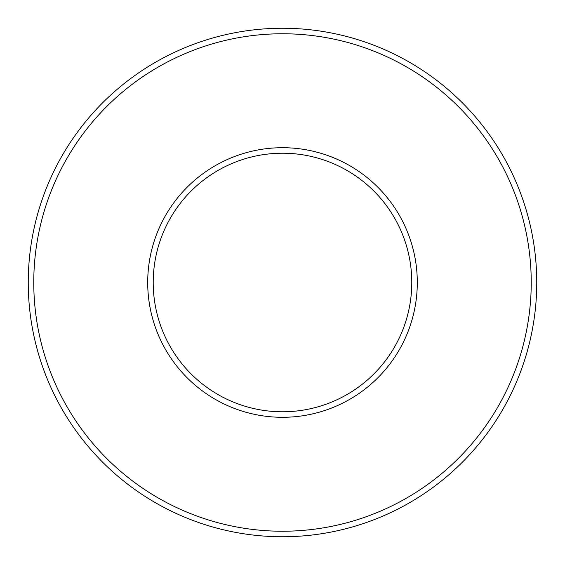 <?xml version="1.0" encoding="UTF-8"?>
<svg xmlns="http://www.w3.org/2000/svg" width="565" height="565" viewBox="0 0 565 565"><rect width="100%" height="100%" fill="white"/><g stroke="black" fill="none" stroke-linecap="round" stroke-linejoin="round"><path stroke-width="0.85" d="M411.779 282.5A129.279 129.279 0 0 1 217.857 394.462A129.279 129.279 0 0 1 217.857 170.538A129.279 129.279 0 0 1 411.779 282.5A129.279 129.279 0 0 1 217.857 394.462A129.279 129.279 0 0 1 217.857 170.538A129.279 129.279 0 0 1 411.779 282.5A129.279 129.279 0 0 1 217.857 394.462A129.279 129.279 0 0 1 217.857 170.538A129.279 129.279 0 0 1 411.779 282.5A129.279 129.279 0 0 1 217.857 394.462A129.279 129.279 0 0 1 217.857 170.538A129.279 129.279 0 0 1 411.779 282.5A129.279 129.279 0 0 1 217.857 394.462A129.279 129.279 0 0 1 217.857 170.538A129.279 129.279 0 0 1 411.779 282.5A129.279 129.279 0 0 1 217.857 394.462A129.279 129.279 0 0 1 217.857 170.538A129.279 129.279 0 0 1 411.779 282.5M536.75 282.5A254.25 254.25 0 0 1 155.375 502.688A254.25 254.25 0 0 1 155.375 62.312A254.25 254.25 0 0 1 536.75 282.5A254.25 254.25 0 0 1 155.375 502.688A254.25 254.25 0 0 1 155.375 62.312A254.25 254.25 0 0 1 536.75 282.5M531.234 282.5A248.734 248.734 0 0 1 158.136 497.913A248.734 248.734 0 0 1 158.136 67.087A248.734 248.734 0 0 1 531.234 282.5A248.734 248.734 0 0 1 158.136 497.913A248.734 248.734 0 0 1 158.136 67.087A248.734 248.734 0 0 1 531.234 282.5M417.295 282.5A134.795 134.795 0 0 1 215.103 399.236A134.795 134.795 0 0 1 215.103 165.764A134.795 134.795 0 0 1 417.295 282.5"/></g></svg>
